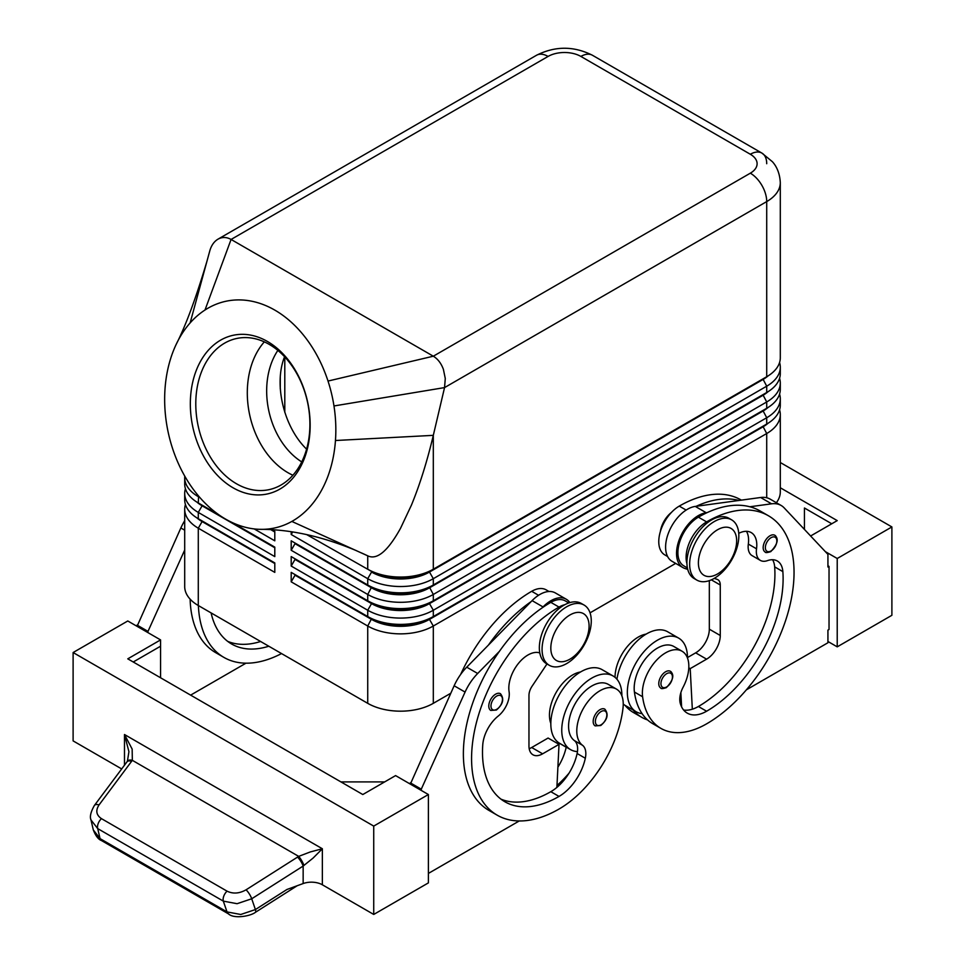<?xml version="1.0" encoding="UTF-8"?>
<svg xmlns="http://www.w3.org/2000/svg" width="965" height="965" viewBox="0 0 965 965"><rect width="100%" height="100%" fill="white"/><g stroke="black" fill="none" stroke-linecap="round" stroke-linejoin="round"><path stroke-width="1.45" d="M277.86 350.404A69.564 50.361 -102.1 0 0 301.743 461.897M495.612 694.185A9.662 5.573 -60 0 1 500.449 693.702C504.454 698.817 503.091 704.269 496.396 710.035L490.787 710.433A9.662 5.573 -60 0 1 489.834 701.217A9.662 5.573 -60 0 1 495.612 694.185M600.013 709.649A9.662 5.573 -60 0 1 604.85 709.166C608.843 714.281 607.492 719.733 600.785 725.499L595.188 725.897A9.662 5.573 -60 0 1 594.223 716.681A9.662 5.573 -60 0 1 600.013 709.649M539.785 652.907A27.056 15.621 120 0 0 518.193 663.727A27.056 15.621 120 0 0 509.086 691.664A19.324 11.158 -60 0 1 498.205 716.066A27.056 15.621 120 0 0 482.753 744.871A108.213 62.484 120 0 0 504.912 801.782A108.213 62.484 120 0 0 559.024 796.427A38.648 22.316 120 0 0 585.321 758.249A19.324 11.158 120 0 0 582.486 745.257A32.846 18.962 -60 0 1 577.022 726.995A32.846 18.962 -60 0 1 592.679 696.32A32.846 18.962 -60 0 1 616.442 689.082L608.24 684.354A32.846 18.962 120 0 0 584.476 691.591A32.846 18.962 120 0 0 568.819 722.266A32.846 18.962 120 0 0 574.284 740.517A19.324 11.158 -60 0 1 577.456 751.59A42.508 24.547 -60 0 1 570.556 749.624A42.508 24.547 -60 0 1 561.751 730.155A42.508 24.547 -60 0 1 580.315 687.37A42.508 24.547 -60 0 1 613.077 675.982A42.508 24.547 -60 0 1 621.882 695.439A42.508 24.547 -60 0 1 621.87 695.837M613.077 675.982L602.136 669.674A42.508 24.547 120 0 0 569.374 681.061A42.508 24.547 120 0 0 550.822 723.847A42.508 24.547 120 0 0 559.628 743.303L570.556 749.624M616.442 689.082A32.846 18.962 -60 0 1 623.004 708.069A91.422 52.785 -60 0 1 559.024 809.044A123.677 71.41 -60 0 1 497.18 815.172A123.677 71.41 -60 0 1 478.23 716.066A123.677 71.41 -60 0 1 559.024 607.082A28.986 16.731 -60 0 1 564.815 604.705M460.607 674.523A123.677 71.41 -60 0 1 531.691 591.304A28.986 16.731 -60 0 1 546.19 589.868L549.001 591.497M550.822 723.448A32.846 18.962 -60 0 1 549.688 711.217A32.846 18.962 -60 0 1 580.544 671.978M202.047 520.907A40.964 23.655 0 0 0 202.107 520.931L198.283 518.724A46.38 26.779 180 0 1 184.701 499.798L184.701 493.489A46.38 26.779 0 0 0 198.283 512.415L274.796 556.6L274.796 547.131L232.348 522.62L274.796 547.131M185.425 504.526A46.38 26.779 0 0 0 184.701 509.267L184.701 586.575A46.38 26.779 0 0 0 198.283 605.513L198.283 528.193L274.796 572.378L274.796 562.909L198.283 518.724L198.283 512.415L202.107 505.793A40.964 23.655 180 0 1 196.932 502.138M202.047 505.129A40.964 23.655 0 0 0 202.107 505.153L198.283 502.946A46.38 26.779 180 0 1 184.701 484.02L184.701 477.699A46.38 26.779 0 0 0 198.283 496.637L199.888 497.566M185.425 488.748A46.38 26.779 0 0 0 184.701 493.489M184.773 476.167A46.38 26.779 0 0 0 184.701 477.699M762.953 426.241A40.964 23.655 180 0 1 762.893 426.265L429.485 618.758A40.964 23.655 180 0 1 400.511 625.694A40.964 23.655 180 0 1 371.549 618.758L291.201 572.378L291.201 581.835L367.725 626.02A46.38 26.779 0 0 0 400.511 633.86A46.38 26.779 0 0 0 433.309 626.02L766.717 433.526A46.38 26.779 0 0 0 780.299 414.588L780.299 491.909A46.38 26.779 0 0 1 776.367 502.705M291.201 581.835L295.025 575.212L371.549 619.397A40.964 23.655 0 0 0 400.511 626.321A40.964 23.655 0 0 0 429.485 619.397L433.309 616.551A46.38 26.779 180 0 1 400.511 624.391A46.38 26.779 180 0 1 367.725 616.551L291.201 572.378M762.953 410.463A40.964 23.655 180 0 1 762.893 410.487L433.309 600.773A46.38 26.779 180 0 1 400.511 608.613A46.38 26.779 180 0 1 367.725 600.773L291.201 556.6L291.201 566.057L367.725 610.242L367.725 616.551L371.549 618.758L367.725 626.02L367.725 703.328A46.38 26.779 0 0 0 400.511 711.181A46.38 26.779 0 0 0 433.309 703.328L433.309 626.02L429.485 619.397L762.893 426.904A40.964 23.655 0 0 0 768.068 423.249M762.953 394.685A40.964 23.655 180 0 1 762.893 394.709L433.309 584.995A46.38 26.779 180 0 1 400.511 592.836A46.38 26.779 180 0 1 367.725 584.995L291.201 540.822L291.201 550.279L295.025 543.657L371.549 587.83A40.964 23.655 0 0 0 400.511 594.766A40.964 23.655 0 0 0 429.485 587.83L762.893 395.348A40.964 23.655 0 0 0 768.068 391.694M291.201 531.944L291.201 534.501L367.725 578.686A46.38 26.779 0 0 0 400.511 586.527A46.38 26.779 0 0 0 433.309 578.686L766.717 386.193A46.38 26.779 0 0 0 780.299 367.255L780.299 373.564A46.38 26.779 180 0 1 766.717 392.502L433.309 584.995L433.309 578.686L429.485 572.052L762.893 379.559A40.964 23.655 0 0 0 768.068 375.916M204.99 310.018L231.081 239.453L548.084 56.428A23.184 13.389 -120 0 0 536.492 55.282L217.969 239.175C222.191 236.859 226.558 236.956 231.081 239.453L433.309 356.206C437.784 358.908 441.15 363.274 443.393 369.318L445.275 378.485L444.551 387.592L766.717 201.589A46.38 26.779 0 0 0 780.299 182.65L780.299 357.786A46.38 26.779 180 0 1 766.717 376.724L433.309 569.217A46.38 26.779 180 0 1 400.511 577.058A46.38 26.779 180 0 1 367.725 569.217L371.549 571.425A40.964 23.655 180 0 0 400.511 578.349A40.964 23.655 180 0 0 429.485 571.425L433.309 569.217L433.309 435.348C427.157 461.294 419.896 484.49 411.512 504.948L400.511 528.337C388.195 550.508 377.52 559.784 368.485 556.166L291.84 521.438A115.945 83.943 -102.1 0 0 335.458 440.51A115.945 83.943 -102.1 0 0 333.974 405.963A115.945 83.943 -102.1 0 0 328.016 381.054A115.945 83.943 -102.1 0 0 204.99 310.018A115.945 83.943 -102.1 0 0 190.129 322.925A115.945 83.943 -102.1 0 0 175.992 344.77A115.945 83.943 -102.1 0 0 174.689 347.69A115.945 83.943 -102.1 0 0 174.339 453.598A115.945 83.943 -102.1 0 0 259.645 529.327A115.945 83.943 -102.1 0 0 291.84 521.438M291.201 550.279L367.725 594.464A46.38 26.779 0 0 0 400.511 602.305A46.38 26.779 0 0 0 433.309 594.464L766.717 401.971A46.38 26.779 0 0 0 780.299 383.033L780.299 389.353A46.38 26.779 180 0 1 766.717 408.279L433.309 600.773L433.309 594.464L429.485 587.202A40.964 23.655 180 0 1 400.511 594.126A40.964 23.655 180 0 1 371.549 587.202L291.201 540.822M291.201 566.057L295.025 559.435L371.549 603.62L367.725 610.242A46.38 26.779 0 0 0 400.511 618.082A46.38 26.779 0 0 0 433.309 610.242L766.717 417.749A46.38 26.779 0 0 0 780.299 398.81L780.299 405.131A46.38 26.779 180 0 1 766.717 424.057L433.309 616.551L433.309 610.242L429.485 603.62L762.893 411.126A40.964 23.655 0 0 0 768.068 407.471M548.084 56.428A23.184 13.389 180 0 1 580.882 56.428L750.324 154.255A23.184 13.389 180 0 1 750.324 173.181A23.184 13.389 60 0 1 761.916 185.425A23.184 13.389 60 0 1 766.717 201.589L766.717 376.724L429.485 572.052A40.964 23.655 0 0 1 400.511 578.988A40.964 23.655 0 0 1 371.549 572.052L367.725 578.686L367.725 584.995L371.549 587.202L367.725 584.995M371.549 602.98L367.725 600.773L371.549 603.62A40.964 23.655 0 0 0 400.511 610.543A40.964 23.655 0 0 0 429.485 603.62L429.485 602.98A40.964 23.655 180 0 1 400.511 609.916A40.964 23.655 180 0 1 371.549 602.98L291.201 556.6M566.672 606.768A34.788 20.084 120 0 0 543.946 637.419A34.788 20.084 120 0 0 549.278 665.295A34.788 20.084 120 0 0 566.672 663.57A34.788 20.084 120 0 0 589.398 632.919A34.788 20.084 120 0 0 584.066 605.043A34.788 20.084 120 0 0 566.672 606.768M569.953 614.97A27.056 15.621 120 0 0 550.822 648.106A27.056 15.621 120 0 0 569.953 659.155A27.056 15.621 120 0 0 589.084 626.02A27.056 15.621 120 0 0 569.953 614.97M584.066 605.043L581.328 603.475A34.788 20.084 120 0 0 563.934 605.188A34.788 20.084 120 0 0 541.22 635.839A34.788 20.084 120 0 0 546.552 663.715L549.278 665.295M714.245 578.373A34.788 20.084 -60 0 1 696.851 580.098A34.788 20.084 -60 0 1 691.519 552.221A34.788 20.084 -60 0 1 714.245 521.57A34.788 20.084 -60 0 1 731.639 519.846A34.788 20.084 -60 0 1 736.971 547.722A34.788 20.084 -60 0 1 714.245 578.373L717.152 579.374A11.592 6.695 -60 0 1 717.864 579.688A11.592 6.695 -60 0 1 720.264 584.995L720.264 635.489A19.324 11.158 -60 0 1 706.597 659.155L690.204 668.624L692.327 709.203A38.648 22.316 120 0 0 698.395 706.489A108.213 62.484 120 0 0 774.666 566.877A27.056 15.621 120 0 0 772.591 559.724M717.526 573.958A27.056 15.621 -60 0 1 698.395 562.909A27.056 15.621 -60 0 1 717.526 529.773A27.056 15.621 -60 0 1 736.657 540.822A27.056 15.621 -60 0 1 717.526 573.958M695.548 579.205A34.788 20.084 -60 0 1 694.125 578.518A34.788 20.084 -60 0 1 688.793 550.641A34.788 20.084 -60 0 1 711.519 519.99A34.788 20.084 -60 0 1 728.901 518.265L731.639 519.846M284.796 356.978L284.796 412.405M580.882 56.428A23.184 13.389 -60 0 1 592.474 55.282L761.916 153.097A23.184 13.389 -60 0 1 766.717 163.712M209.526 251.901L209.731 251.069C211.287 245.508 214.037 241.552 217.969 239.175M269.247 344.396A77.296 55.958 -102.1 0 0 236.654 338.486A77.296 55.958 -102.1 0 0 195.786 403.72A77.296 55.958 -102.1 0 0 236.449 483.742A77.296 55.958 -102.1 0 0 269.03 489.653A77.296 55.958 -102.1 0 0 309.91 424.419A77.296 55.958 -102.1 0 0 269.247 344.396M233.023 487.771A81.157 58.756 77.9 0 1 192.855 381.501A81.157 58.756 77.9 0 1 267.462 341.477A81.157 58.756 77.9 0 1 307.63 447.76A81.157 58.756 77.9 0 1 233.023 487.771M264.326 341.863A77.296 55.958 -102.1 0 0 287.968 472.705A77.296 55.958 -102.1 0 0 292.89 475.226M284.579 356.748C273.517 384.191 283.734 427.061 306.593 449.147M660.362 531.558A19.324 11.158 -60 0 1 671.363 512.499M646.128 634.114A32.846 18.962 120 0 0 615.043 677.358M741.361 500.135L741.108 499.979A123.677 71.41 120 0 0 679.264 506.106A28.986 16.731 120 0 0 663.196 524.357A28.986 16.731 120 0 0 664.776 554.875L667.587 556.503M738.744 533.331A27.056 15.621 -60 0 1 751.192 532.583A27.056 15.621 -60 0 1 756.524 548.808A19.324 11.158 120 0 0 760.336 560.388A19.324 11.158 120 0 0 767.416 560.641A27.056 15.621 -60 0 1 777.32 560.991A27.056 15.621 -60 0 1 782.856 571.606A108.213 62.484 -60 0 1 706.597 711.229A38.648 22.316 -60 0 1 687.273 713.135A38.648 22.316 -60 0 1 680.289 703.425A19.324 11.158 -60 0 1 683.136 687.14A32.846 18.962 120 0 0 688.6 662.581A32.846 18.962 120 0 0 682.026 651.218A32.846 18.962 120 0 0 655.211 661.676A32.846 18.962 120 0 0 642.606 696.754A91.422 52.785 120 0 0 660.892 728.37A91.422 52.785 120 0 0 706.597 723.847A123.677 71.41 120 0 0 787.392 614.862A123.677 71.41 120 0 0 768.429 515.756A123.677 71.41 120 0 0 706.597 521.884A28.986 16.731 120 0 0 690.53 540.135A28.986 16.731 120 0 0 686.935 563.596M687.406 567.939L683.908 565.924A28.986 16.731 -60 0 1 682.327 535.406A28.986 16.731 -60 0 1 698.395 517.156A123.677 71.41 -60 0 1 707.164 512.596L706.199 512.729A30.916 17.853 120 0 0 680.048 537.674A30.916 17.853 120 0 0 682.943 567.589A30.916 17.853 120 0 0 684.812 568.445L687.755 569.434M687.466 657.973A42.508 24.547 120 0 0 687.466 657.575L695.669 652.847A19.324 11.158 120 0 0 709.323 629.18L709.323 580.641M687.466 657.575A42.508 24.547 120 0 0 678.66 638.118A42.508 24.547 120 0 0 645.899 649.505A42.508 24.547 120 0 0 627.347 692.291A42.508 24.547 120 0 0 636.152 711.748A42.508 24.547 120 0 0 642.087 713.642A91.422 52.785 -60 0 1 634.415 692.026A32.846 18.962 -60 0 1 647.008 656.948A32.846 18.962 -60 0 1 673.823 646.478L682.026 651.218M636.152 711.748L625.211 705.439A42.508 24.547 -60 0 1 623.245 704.064M670.434 671.302C674.583 674.837 673.232 680.277 666.381 687.635C662.871 688.769 661.001 688.901 660.772 688.033A9.662 5.573 -60 0 1 659.288 680.289A9.662 5.573 -60 0 1 665.597 671.773A9.662 5.573 -60 0 1 670.434 671.302A9.662 5.573 -60 0 1 671.387 672.135M774.835 535.285C778.984 538.832 777.633 544.272 770.77 551.63C767.259 552.752 765.39 552.885 765.173 552.028A9.662 5.573 -60 0 1 763.689 544.284A9.662 5.573 -60 0 1 769.998 535.768A9.662 5.573 -60 0 1 774.835 535.285A9.662 5.573 -60 0 1 775.788 536.118M373.732 914.446L428.388 882.891L428.388 794.533L373.732 826.088L373.732 914.446L322.358 884.784A15.464 8.926 0 0 0 313.13 882.227A15.464 8.926 0 0 0 303.155 883.554L286.955 889.477L255.399 909.561L251.72 898.777L303.155 866.051L313.13 858.042L322.358 848.766L310.296 851.938L298.68 856.377L246.075 889.802C239.356 893.602 233.023 894.048 227.065 891.165L101.458 818.646A7.732 4.463 120 0 0 98.189 823.543A7.732 4.463 120 0 0 97.718 828.609L223.325 901.129L237.076 903.698L251.72 898.777A7.732 2.051 -122.5 0 0 249.38 894.024A7.732 2.051 -122.5 0 0 246.075 889.802M101.458 818.646C96.247 815.075 95.439 810.504 99.057 804.919L132.338 760.336L132.157 749.093L124.485 734.522L128.924 751.687L127.404 761.252A7.732 4.137 -146.4 0 0 127.32 761.373M131.638 761.313A7.732 3.932 -143.2 0 0 127.633 761.301A7.732 3.932 -143.2 0 0 126.958 761.88L94.365 805.498A7.732 3.932 -143.2 0 0 94.244 805.678M303.155 883.554L303.155 866.051A7.732 2.051 -122.5 0 0 300.827 861.299A7.732 2.051 -122.5 0 0 297.51 857.077M228.584 913.927A7.732 4.463 -60 0 1 228.416 913.843A7.732 4.463 -60 0 1 227.016 911.913L223.325 901.129A7.732 4.463 -60 0 1 223.796 896.063A7.732 4.463 -60 0 1 227.065 891.165M255.387 912.323A7.732 2.051 -122.5 0 0 255.411 912.311A7.732 2.051 -122.5 0 0 255.399 909.561L240.755 914.482L227.016 911.913L100.058 838.621A7.732 4.463 120 0 0 101.446 840.539A7.732 4.463 120 0 0 101.458 840.539C98.37 839.441 95.656 835.919 93.316 829.936L100.058 838.621L97.718 828.609L90.987 819.936L93.316 829.936M297.16 885.749L255.423 912.311C250.828 916.038 234 919.259 228.416 913.831A7.732 4.463 -60 0 1 228.403 913.831L101.446 840.539M90.843 819.273L90.987 819.936M303.939 865.472A7.732 1.761 -120 0 0 298.68 856.377L132.338 760.336A7.732 4.137 -146.4 0 0 127.404 761.24M827.934 641.484L837.222 646.852L891.889 615.296L891.889 526.938L780.299 462.512M121.686 768.936L73.111 740.891L73.111 652.533L127.778 620.977L160.564 639.904L160.564 677.768M373.732 826.088L73.111 652.533M340.935 781.903L384.661 781.903M428.388 794.533L395.59 775.595L362.804 794.533L127.778 658.842L160.564 639.904M133.242 661.99L160.564 646.212M137.066 626.333L180.853 527.976A38.648 22.316 -60 0 1 184.701 520.702M488.423 645.09L531.124 601.605A123.677 71.41 -60 0 0 488.423 645.09L466.734 667.177A38.648 22.316 120 0 0 454.141 685.765L410.354 784.123M837.222 646.852L837.222 558.494L891.889 526.938M804.436 529.411L804.436 508L831.758 523.778M780.299 487.759L837.222 520.618L810.612 535.985M837.222 558.494L825.328 551.63M746.367 689.842L827.934 642.75L827.934 630.121L829.032 629.494L829.032 566.383L827.934 565.743M829.032 566.383L827.934 567.01L827.934 554.393L784.147 507.855A38.648 22.316 120 0 0 781.119 505.455A38.648 22.316 120 0 0 771.554 503.814L749.865 506.77A123.677 71.41 -60 0 1 760.239 511.028L768.429 515.756M760.336 560.388L752.145 555.659A19.324 11.158 -60 0 1 748.333 544.067A27.056 15.621 120 0 0 746.452 531.317M682.943 567.589L672.002 561.28A30.916 17.853 -60 0 1 669.119 531.365A30.916 17.853 -60 0 1 695.27 506.42L760.613 497.506A38.648 22.316 -60 0 1 770.191 499.146L781.119 505.455M681.604 706.863L680.856 692.665M690.204 668.624L688.793 667.816M707.164 512.596A123.677 71.41 -60 0 1 749.865 506.77M660.892 728.37L652.69 723.641A91.422 52.785 -60 0 1 642.087 713.642M683.606 710.011A38.648 22.316 120 0 0 692.327 709.203M738.925 500.461A123.677 71.41 120 0 0 696.223 506.287M616.937 679.227A42.508 24.547 -60 0 1 637.612 640.567A42.508 24.547 -60 0 1 667.732 631.81L678.66 638.118M680.952 694.45A108.213 62.484 -60 0 1 680.301 694.848M681.399 702.894A38.648 22.316 -60 0 1 680.241 703.232M624.994 705.306A91.422 52.785 120 0 0 633.559 712.592L641.761 717.333A91.422 52.785 120 0 0 647.551 719.914M633.197 710.047A91.422 52.785 120 0 0 641.761 717.333M367.725 569.217L367.725 555.804L361.598 552.993M333.974 405.963L444.551 387.592L433.309 435.348L335.458 440.51M780.299 367.255A46.38 26.779 0 0 0 779.575 362.526M306.605 534.562L371.549 571.425M291.201 534.501L292.564 532.137M762.953 378.895A40.964 23.655 180 0 1 762.893 378.931L766.717 376.724L762.893 378.931L766.717 386.193L766.717 392.502L762.893 394.709L766.717 392.502L762.893 394.709L766.717 401.971L766.717 408.279L762.893 410.487L766.717 408.279L762.893 410.487L766.717 417.749L766.717 424.057L762.893 426.265L766.717 424.057L762.893 426.265L766.717 433.526L766.717 497.759M780.299 383.033A46.38 26.779 0 0 0 779.575 378.304M780.299 398.81A46.38 26.779 0 0 0 779.575 394.082M295.025 543.657L295.025 543.03M295.025 559.435L295.025 558.807M274.796 531.353L272.432 529.978L274.796 531.353L274.796 540.822L254.181 528.917M274.796 547.758L202.107 505.793L219.115 514.972L198.283 502.946L198.609 496.07M367.725 703.328L198.283 605.513M780.299 414.588A46.38 26.779 0 0 0 779.575 409.86M675.681 563.403L590.049 612.835M450.764 693.256L433.309 703.328M295.025 575.212L295.025 574.585M274.796 531.98L271.189 529.894M184.701 509.267A46.38 26.779 0 0 0 198.283 528.193L202.107 521.57A40.964 23.655 180 0 1 196.932 517.916M274.796 563.536L202.107 521.57L274.796 562.909M281.539 653.57A123.677 71.41 -60 0 1 223.892 657.394A123.677 71.41 -60 0 1 198.38 605.562M211.106 612.92A108.213 62.484 120 0 0 231.624 644.005A108.213 62.484 120 0 0 268.813 646.224M223.892 657.394L215.702 652.654A123.677 71.41 -60 0 1 190.129 599.144M227.68 641.363A108.213 62.484 120 0 0 260.61 641.496M190.636 695.126L245.966 663.184M137.066 625.079L147.995 631.387L147.995 632.642M184.701 550.014L147.995 631.387M557.734 743.617A38.648 22.316 120 0 0 557.999 742.471A19.324 11.158 120 0 0 558.047 742.242M569.012 773.194A91.422 52.785 -60 0 1 556.986 785.474M557.891 767.175A38.648 22.316 120 0 0 566.19 747.212A19.324 11.158 120 0 0 566.214 747.115M577.456 751.59A19.324 11.158 -60 0 1 577.118 753.52A38.648 22.316 -60 0 1 556.889 787.404A38.648 22.316 -60 0 1 550.822 791.686A108.213 62.484 -60 0 1 500.968 799.153M568.819 602.944L565.309 600.918A28.986 16.731 120 0 0 550.822 602.353A123.677 71.41 120 0 0 542.053 607.926A123.677 71.41 120 0 0 499.363 651.399A123.677 71.41 120 0 0 488.99 810.443L497.18 815.172M546.986 663.968L532.065 686.236A11.592 6.695 120 0 0 528.965 695.439L528.965 745.933A19.324 11.158 120 0 0 532.957 754.787A19.324 11.158 120 0 0 542.62 753.822L559.024 744.353L556.889 787.404M542.053 607.926L543.018 606.937A30.916 17.853 -60 0 1 566.286 599.241A30.916 17.853 -60 0 1 569.857 602.606M566.286 599.241L555.345 592.932A30.916 17.853 120 0 0 532.089 600.628L531.124 601.605M559.024 744.353L548.084 738.044L531.691 747.513A19.324 11.158 -60 0 1 529.194 748.695M519.254 820.962L428.388 873.422M421.283 790.432L421.283 789.165L410.354 782.856M421.283 789.165L465.07 692.074A38.648 22.316 -60 0 1 477.675 673.486L499.363 651.399M496.71 696.079A8.118 4.68 -60 0 1 502.451 699.384A8.118 4.68 -60 0 1 496.71 709.323A8.118 4.68 -60 0 1 491.692 708.805A8.118 4.68 -60 0 1 491.848 701.977A8.118 4.68 -60 0 1 496.71 696.079M601.111 711.543A8.118 4.68 -60 0 1 606.84 714.848A8.118 4.68 -60 0 1 601.111 724.787A8.118 4.68 -60 0 1 596.081 724.269A8.118 4.68 -60 0 1 596.249 717.441A8.118 4.68 -60 0 1 601.111 711.543M531.691 591.304L538.567 595.272M371.549 587.202L367.725 594.464L367.725 600.773M280.272 377.17L280.272 388.823M536.492 55.282L536.492 55.282C555.152 45.91 573.813 45.91 592.474 55.282L761.916 153.097A23.184 13.389 -60 0 0 750.324 154.255M698.395 517.156L706.597 521.884M671.556 673.968A8.118 4.68 120 0 0 666.694 673.667A8.118 4.68 120 0 0 660.953 683.606A8.118 4.68 120 0 0 666.694 686.923A8.118 4.68 120 0 0 671.712 680.602A8.118 4.68 120 0 0 671.556 673.968M775.957 537.963A8.118 4.68 120 0 0 771.095 537.662A8.118 4.68 120 0 0 765.354 547.601A8.118 4.68 120 0 0 771.095 550.919A8.118 4.68 120 0 0 776.113 544.598A8.118 4.68 120 0 0 775.957 537.963M322.358 884.784L322.358 848.766L124.485 734.522L124.485 765.185M99.057 804.919A7.732 3.932 -143.2 0 0 95.04 804.907A7.732 3.932 -143.2 0 0 94.377 805.486C90.746 811.939 89.612 816.74 90.975 819.924L90.975 819.924M706.199 512.729L695.27 506.42M771.554 503.814L760.613 497.506M706.597 659.155L695.669 652.847M720.264 635.489L709.323 629.18M720.264 584.995L711.338 579.844M748.333 544.067L756.524 548.808M774.666 566.877L782.856 571.606M698.395 706.489L706.597 711.229M634.415 692.026L642.606 696.754M679.264 506.106L686.139 510.075M680.084 695.922L681.061 696.477M750.324 173.181L433.309 356.206L328.016 381.054M209.731 251.069L190.129 322.925M371.549 618.758L367.725 616.551M180.853 527.976L184.701 530.195M557.999 742.471L566.19 747.212M550.822 602.353L559.024 607.082M574.284 740.517L582.486 745.257M577.118 753.52L585.321 758.249M550.822 791.686L559.024 796.427M543.018 606.937L532.089 600.628M542.62 753.822L531.691 747.513M465.07 692.074L454.141 685.765M477.675 673.486L466.734 667.177M539.049 652.69L539.833 653.148M202.107 520.931L198.283 518.724M202.107 505.153L198.283 502.946M694.125 578.518L696.851 580.098M127.416 761.252L126.97 761.88M175.992 344.77C185.714 325.808 196.1 297.775 207.125 260.659M356.411 550.653C322.141 536.323 289.886 529.206 259.645 529.327M780.299 182.65C779.648 169.719 773.858 163.375 772.398 161.71L761.916 153.097"/></g></svg>

